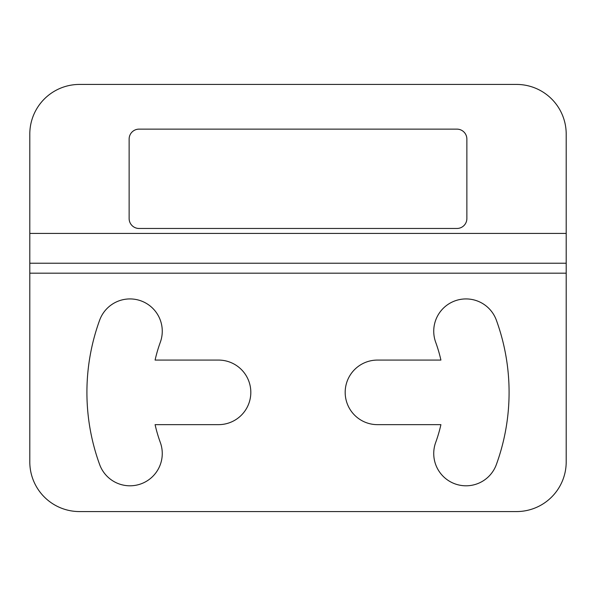 <?xml version="1.0" encoding="UTF-8"?>
<svg xmlns="http://www.w3.org/2000/svg" width="596" height="596" viewBox="0 0 596 596"><rect width="100%" height="100%" fill="white"/><g stroke="black" fill="none" stroke-linecap="round" stroke-linejoin="round"><path stroke-width="0.89" d="M29.8 273.169L29.8 461.9A49.669 49.669 0 0 0 79.469 511.569L516.531 511.569A49.669 49.669 0 0 0 566.2 461.9L566.2 273.169L29.8 273.169L29.8 134.1A49.669 49.669 0 0 1 79.469 84.431L516.531 84.431A49.669 49.669 0 0 1 566.2 134.1L566.2 273.169M456.931 129.131L139.069 129.131A9.931 9.931 0 0 0 129.131 139.069L129.131 218.531A9.931 9.931 0 0 0 139.069 228.469L456.931 228.469A9.931 9.931 0 0 0 466.869 218.531L466.869 139.069A9.931 9.931 0 0 0 456.931 129.131M29.8 263.231L566.2 263.231M496.356 320.171A32.281 32.281 0 0 0 454.979 300.876A32.281 32.281 0 0 0 435.683 342.253A146.519 146.519 0 0 1 440.913 360.081L377.469 360.081A32.281 32.281 0 0 0 345.181 392.369A32.281 32.281 0 0 0 377.469 424.65L440.913 424.65A146.519 146.519 0 0 1 435.683 442.478A32.281 32.281 0 0 0 454.979 483.855A32.281 32.281 0 0 0 496.356 464.56A211.081 211.081 0 0 0 496.356 320.171M218.531 424.65A32.281 32.281 0 0 0 250.819 392.369A32.281 32.281 0 0 0 218.531 360.081L155.087 360.081A146.519 146.519 0 0 1 160.317 342.253A32.281 32.281 0 0 0 141.021 300.876A32.281 32.281 0 0 0 99.644 320.171A211.081 211.081 0 0 0 99.644 464.56A32.281 32.281 0 0 0 141.021 483.855A32.281 32.281 0 0 0 160.317 442.478A146.519 146.519 0 0 1 155.087 424.65L218.531 424.65M29.8 233.431L566.2 233.431"/></g></svg>
